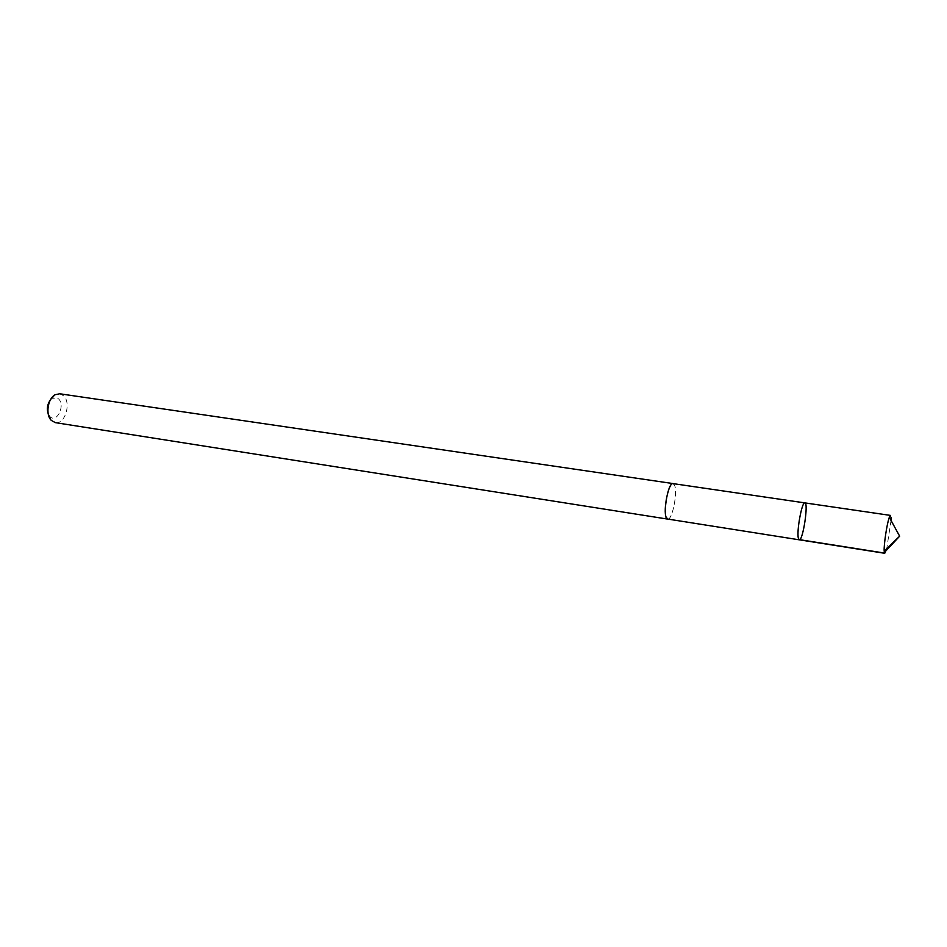 <?xml version="1.0" encoding="UTF-8"?>
<svg xmlns="http://www.w3.org/2000/svg" width="947" height="947" viewBox="0 0 947 947"><rect width="100%" height="100%" fill="white"/><g stroke="black" fill="none" stroke-linecap="round" stroke-linejoin="round"><path stroke-width="0.71" stroke-dasharray="4.74 3.55" d="M799.256 539.814C802.89 541.187 808.75 502.656 804.867 502.893M890.488 515.405L891.02 517.263M891.032 520.448L886.747 548.633M673.08 483.621L674.655 485.515C677.78 492.996 672.086 520.566 667.694 519.063M673.376 483.657L674.666 485.48C677.697 492.724 672.417 519.394 667.978 519.11M59.697 393.774L63.449 395.68C71.676 402.617 65.012 424.836 55.317 422.634M50.262 400.131L52.559 398.131L58.442 398.794C65.828 405.15 56.571 424.102 49.789 416.36L48.19 413.756M49.789 416.36L51.292 420.397M52.559 398.131L55.198 394.71"/><path stroke-width="1.42" d="M798.333 538.121L799.256 539.814C802.89 541.187 808.75 502.656 804.867 502.893C802.002 501.413 796.51 530.912 798.333 538.121L799.256 539.814L884.735 553.297L884.178 551.118C883.74 544.785 887.008 523.229 889.316 517.322L890.488 515.405L804.867 502.893C802.002 501.413 796.51 530.912 798.333 538.121M891.02 517.263L891.032 520.448M886.747 548.633L884.735 553.297M667.978 519.11L666.191 517.334C662.912 510.184 668.712 481.964 673.08 483.621L804.867 502.893M799.256 539.814L667.694 519.063C661.953 519.181 667.635 481.81 673.08 483.574L673.376 483.657M667.682 519.098L55.317 422.634L51.292 420.397C45.29 414.691 47.776 398.379 55.198 394.71L59.697 393.774L673.08 483.574M48.19 413.756C46.64 408.879 47.326 404.333 50.262 400.131M798.877 539.565L883.965 552.977L899.65 536.18L889.316 517.322M899.65 536.18L884.178 551.118"/></g></svg>
